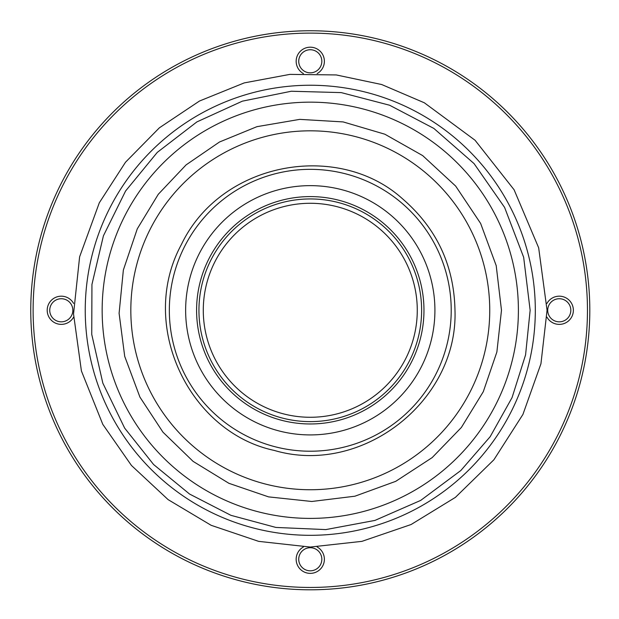 <?xml version="1.0" encoding="UTF-8"?>
<svg xmlns="http://www.w3.org/2000/svg" width="619" height="619" viewBox="0 0 619 619"><rect width="100%" height="100%" fill="white"/><g stroke="black" fill="none" stroke-linecap="round" stroke-linejoin="round"><path stroke-width="0.93" d="M231.351 231.754A111.343 111.343 0 0 0 281.738 417.902A111.343 111.343 0 0 0 417.755 281.188A111.343 111.343 0 0 0 231.351 231.754M423.822 316.069A113.687 113.687 0 0 1 248.498 405.716A113.687 113.687 0 0 1 258.518 209.06A113.687 113.687 0 0 1 423.822 316.069M451.034 317.454A140.939 140.939 0 0 1 233.696 428.596A140.939 140.939 0 0 1 246.114 184.795A140.939 140.939 0 0 1 451.034 317.454A140.939 140.939 0 0 0 310.281 169.343M53.126 318.452A11.552 11.552 0 0 1 58.302 299.124A11.552 11.552 0 0 1 72.446 313.268A11.552 11.552 0 0 1 53.126 318.452M302.111 53.126A11.552 11.552 0 0 1 321.439 58.302A11.552 11.552 0 0 1 307.295 72.446A11.552 11.552 0 0 1 302.111 53.126M567.437 302.111A11.552 11.552 0 0 1 562.261 321.439A11.552 11.552 0 0 1 548.109 307.295A11.552 11.552 0 0 1 567.437 302.111M318.452 567.437A11.552 11.552 0 0 1 299.124 562.261A11.552 11.552 0 0 1 313.268 548.109A11.552 11.552 0 0 1 318.452 567.437M507.936 507.936A279.525 279.525 0 0 1 40.281 382.627A279.525 279.525 0 0 1 382.627 40.281A279.525 279.525 0 0 1 507.936 507.936M587.462 310.281A277.18 277.18 0 0 1 171.695 550.322A277.18 277.18 0 0 1 171.695 70.241A277.18 277.18 0 0 1 587.462 310.281M546.956 303.426A14.09 14.09 0 0 1 573.364 310.281A14.09 14.09 0 0 1 546.956 317.137M303.426 73.607A14.09 14.09 0 0 1 312.657 47.4A14.09 14.09 0 0 1 317.137 73.607M73.607 317.137A14.09 14.09 0 0 1 52.29 321.122A14.09 14.09 0 0 1 52.29 299.441A14.09 14.09 0 0 1 73.607 303.426M317.137 546.956A14.09 14.09 0 0 1 312.657 573.163A14.09 14.09 0 0 1 303.426 546.956M234.431 234.81A107.002 107.002 0 0 0 282.852 413.701A107.002 107.002 0 0 0 413.562 282.326A107.002 107.002 0 0 0 234.431 234.81M434.755 316.626A124.636 124.636 0 0 1 242.547 414.908A124.636 124.636 0 0 1 253.535 199.31A124.636 124.636 0 0 1 434.755 316.626M489.745 310.281A179.464 179.464 0 0 1 220.55 465.697A179.464 179.464 0 0 1 220.55 154.866A179.464 179.464 0 0 1 489.745 310.281M535.311 310.281A225.03 225.03 0 0 1 197.763 505.166A225.03 225.03 0 0 1 197.763 115.397A225.03 225.03 0 0 1 535.311 310.281M518.397 310.281A208.116 208.116 0 0 1 206.22 490.519A208.116 208.116 0 0 1 206.22 130.044A208.116 208.116 0 0 1 518.397 310.281M501.483 310.281L496.879 351.994L483.292 391.695L461.364 427.474L432.163 457.611L395.742 481.327L354.919 496.206L311.783 501.483L268.569 496.879L228.868 483.292L193.089 461.364L162.952 432.163L139.917 397.089L124.713 356.374L119.096 313.284L123.359 270.039L137.271 228.868L158.286 194.281L186.102 164.886L219.482 142.006L256.939 126.671L299.774 119.366L343.158 121.92L384.84 134.207L422.669 155.593L455.677 186.102L480.646 223.474L496.206 265.644L501.483 310.281M454.98 310.281C458.23 401.305 361.658 476.22 274.294 450.431C189.561 432.549 137.472 325.486 181.359 244.59C221.006 161.536 338.245 140.753 402.512 198.792C436.581 228.156 454.067 265.319 454.98 310.281M547.057 310.281L540.944 363.748L522.916 414.451L493.9 459.77L455.406 497.366L411.093 524.525L361.929 541.354L310.281 547.057L258.634 541.354L211.149 525.307L168.113 499.626L131.452 465.465L102.793 424.348L81.414 370.959L73.537 314.003L79.619 256.815L99.311 202.784L125.495 162.24L159.354 127.839L199.488 101.029L244.226 82.907L289.854 74.388L336.264 74.938L381.675 84.524L424.348 102.793L475.059 140.25L514.087 189.754L538.662 247.801L547.057 310.281M530.143 310.281L525.577 354.865L512.06 397.599L490.163 436.704L460.791 470.556L420.711 500.4L374.928 520.424L325.811 529.593L275.888 527.434L230.949 515.333L189.569 494.047L153.597 464.521L124.643 428.093L102.839 383.13L91.744 334.407L91.945 284.438L103.419 235.808L125.58 191.016L157.272 152.39L196.881 121.92L242.339 101.176L291.309 91.241L341.262 92.61L389.606 105.23L433.865 128.435L474.053 163.594L504.586 207.404L523.659 257.28L530.143 310.281"/></g></svg>
